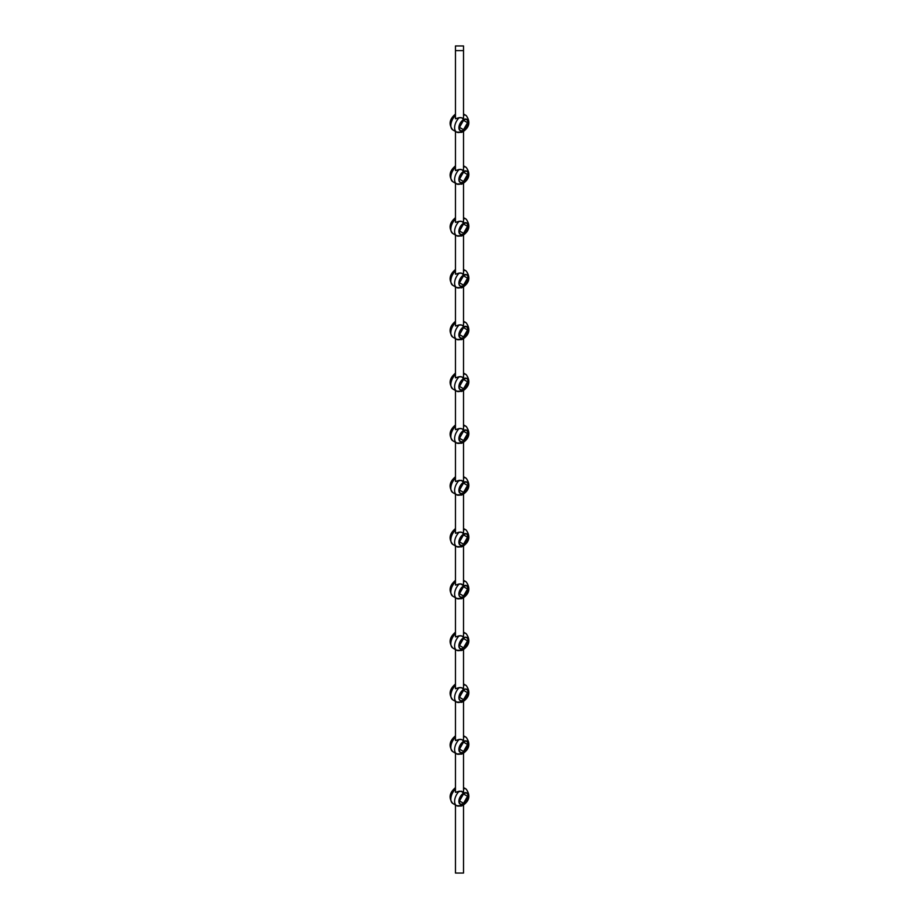 <?xml version="1.0" encoding="UTF-8"?>
<svg xmlns="http://www.w3.org/2000/svg" width="919" height="919" viewBox="0 0 919 919"><rect width="100%" height="100%" fill="white"/><g stroke="black" fill="none" stroke-linecap="round" stroke-linejoin="round"><path stroke-width="1.38" d="M463.521 741.151L462.016 739.623L459.247 739.393A9.569 5.525 -60 0 0 456.605 753.856A9.569 5.525 -60 0 0 459.247 754.223L462.016 753.982L463.521 752.156L463.521 793.269L460.258 796.727L458.891 801.288L460.258 804.286L463.521 803.964L463.521 873.05L455.468 873.05L455.468 805.021L455.468 873.05L463.521 873.05L463.521 803.964L467.38 799.369L468.07 794.958L466.795 792.948L463.521 793.269L461.349 791.225L455.468 792.339L455.468 753.201L455.468 789.019A9.569 5.525 120 0 0 452.826 803.482L456.605 805.676A9.569 5.525 -60 0 1 459.247 791.202L455.468 792.339M463.521 792.971L463.521 752.42M461.361 754.189L466.094 749.766L468.162 744.126L466.795 741.139L463.521 741.461L463.521 700.335L463.521 741.461L460.258 744.918L458.891 749.479L460.258 752.477L463.521 752.65L463.521 751.753M455.468 701.392L455.468 740.53L455.468 701.392M463.521 637.522L462.016 635.994L459.247 635.764A9.569 5.525 -60 0 0 456.605 650.227A9.569 5.525 -60 0 0 459.247 650.595L462.016 650.353L463.521 648.527L463.521 689.641L459.672 694.247L458.983 698.658L460.258 700.657L463.521 700.611L466.795 696.878L468.07 693.408L467.805 690.479L466.094 689.055L463.521 689.641L462.866 688.331L460.66 687.492L455.468 688.71L455.468 649.572L455.468 685.39A9.569 5.525 120 0 0 452.826 699.853L456.605 702.047A9.569 5.525 -60 0 1 459.247 687.573L455.468 688.71M462.073 702.139L456.605 702.047A9.569 5.525 -60 0 0 459.247 702.403L462.602 701.84L463.521 699.933M461.361 702.38L463.498 700.623M463.521 737.072L463.521 741.461A6.548 3.779 -60 0 1 468.162 744.126A6.548 3.779 -60 0 1 463.521 752.156A6.548 3.779 -60 0 1 458.891 749.479A6.548 3.779 -60 0 1 463.521 741.461L462.602 739.944L460.66 739.313L455.468 740.53L455.468 737.21A9.569 5.525 120 0 0 452.826 751.673L456.605 753.856L462.073 753.959M463.521 689.342L463.521 648.791M455.468 597.764L455.468 636.901L455.468 597.764M461.361 650.56L463.521 648.527A6.548 3.779 -60 0 1 458.891 645.85A6.548 3.779 -60 0 1 463.521 637.832L463.521 596.707L463.521 637.832L459.672 642.427L458.983 646.838L460.258 648.848L463.521 648.527L466.094 646.137L468.07 641.6L467.805 638.659L466.094 637.246L463.521 637.832L462.602 636.316L460.66 635.684L455.468 636.901L455.468 633.582A9.569 5.525 120 0 0 452.826 648.044L456.605 650.227L462.073 650.33M463.521 533.893L462.016 532.377L459.247 532.135A9.569 5.525 -60 0 0 456.605 546.598A9.569 5.525 -60 0 0 459.247 546.966L462.016 546.725L463.521 544.898L463.521 586.012L462.016 584.185L459.247 583.944A9.569 5.525 -60 0 0 456.605 598.418A9.569 5.525 -60 0 0 459.247 598.774L462.016 598.533L463.498 596.994M463.521 585.713L460.66 583.864L455.468 585.081L455.468 545.943L455.468 581.761A9.569 5.525 120 0 0 452.826 596.236L456.605 598.418L462.073 598.51M461.361 598.751L463.521 596.707A6.548 3.779 -60 0 1 458.891 594.03A6.548 3.779 -60 0 1 463.521 586.012L460.959 588.401L459.247 591.79L458.983 595.03L460.258 597.028L462.625 597.132L465.301 595.282L467.38 592.112L468.162 588.688L466.795 585.69L463.521 586.012L463.521 545.162M461.361 546.931L466.094 542.509L468.162 536.88L466.795 533.882L463.521 534.203L463.521 493.078L463.521 534.203L460.258 537.661L458.891 542.221L460.258 545.22L463.521 545.392L463.521 544.496M455.468 494.135L455.468 533.273L455.468 494.135M463.521 430.264L462.016 428.748L459.247 428.507A9.569 5.525 -60 0 0 456.605 442.969A9.569 5.525 -60 0 0 459.247 443.337L462.016 443.096L463.521 441.269L463.521 482.383L462.016 480.557L459.247 480.315A9.569 5.525 -60 0 0 456.605 494.79A9.569 5.525 -60 0 0 459.247 495.146L462.016 494.904L463.521 493.354M463.521 482.084L460.258 485.841L458.891 490.401L460.258 493.4L463.521 493.583L463.521 492.676M463.521 529.815L463.521 534.203A6.548 3.779 -60 0 1 468.162 536.88A6.548 3.779 -60 0 1 463.521 544.898A6.548 3.779 -60 0 1 458.891 542.221A6.548 3.779 -60 0 1 463.521 534.203L462.602 532.687L460.66 532.055L455.468 533.273L455.468 529.953A9.569 5.525 120 0 0 452.826 544.416L456.605 546.598L462.073 546.702M461.361 495.123L466.795 489.62L468.07 484.072L466.795 482.061L463.521 482.383L461.349 480.35L455.468 481.453L455.468 442.315L455.468 478.133A9.569 5.525 120 0 0 452.826 492.607L456.605 494.79L462.073 494.881M463.521 477.995L463.521 482.383A6.548 3.779 -60 0 1 468.162 485.06A6.548 3.779 -60 0 1 463.521 493.078A6.548 3.779 -60 0 1 458.891 490.401A6.548 3.779 -60 0 1 463.521 482.383L463.521 441.534M461.361 443.303L466.094 438.88L468.162 433.251L466.795 430.253L463.521 430.574L463.521 389.449L463.521 430.574L460.258 434.032L458.891 438.593L460.258 441.591L463.521 441.763L463.521 440.867M455.468 390.506L455.468 429.644L455.468 390.506M463.521 326.636L462.016 325.119L459.247 324.878A9.569 5.525 -60 0 0 456.605 339.341A9.569 5.525 -60 0 0 459.247 339.708L462.016 339.467L463.521 337.641L463.521 378.754L459.672 383.361L458.983 387.772L460.258 389.771L463.521 389.725L466.795 385.991L468.07 382.522L467.805 379.593L466.795 378.433L463.521 378.754L462.866 377.445L460.66 376.606L455.468 377.824L455.468 338.686L455.468 374.504A9.569 5.525 120 0 0 452.826 388.978L456.605 391.161A9.569 5.525 -60 0 1 459.247 376.687L455.468 377.824M462.073 391.253L456.605 391.161A9.569 5.525 -60 0 0 459.247 391.517L462.602 390.954L463.521 389.047M461.361 391.494L463.498 389.736M463.521 426.186L463.521 430.574A6.548 3.779 -60 0 1 468.162 433.251A6.548 3.779 -60 0 1 463.521 441.269A6.548 3.779 -60 0 1 458.891 438.593A6.548 3.779 -60 0 1 463.521 430.574L462.602 429.058L460.66 428.426L455.468 429.644L455.468 426.324A9.569 5.525 120 0 0 452.826 440.787L456.605 442.969L462.073 443.073M463.521 378.456L463.521 337.905M461.361 339.674L466.094 335.251L468.162 329.622L466.795 326.624L463.521 326.946L463.521 285.82L463.521 326.946L460.258 330.403L458.891 334.964L460.258 337.962L463.521 338.135L463.521 337.239M455.468 286.877L455.468 326.015L455.468 286.877M463.521 223.007L462.016 221.49L459.247 221.249A9.569 5.525 -60 0 0 456.605 235.712A9.569 5.525 -60 0 0 459.247 236.08L462.016 235.838L463.521 234.012L463.521 275.126L459.672 279.732L458.983 284.143L460.258 286.142L463.521 286.096L466.795 282.363L468.07 278.894L467.805 275.964L466.795 274.804L463.521 275.126L462.866 273.816L460.66 272.977L455.468 274.195L455.468 235.057L455.468 270.875A9.569 5.525 120 0 0 452.826 285.349L456.605 287.532A9.569 5.525 -60 0 1 459.247 273.058L455.468 274.195M462.073 287.624L456.605 287.532A9.569 5.525 -60 0 0 459.247 287.888L462.602 287.325L463.521 285.418M461.361 287.865L463.498 286.108M463.521 322.558L463.521 326.946A6.548 3.779 -60 0 1 468.162 329.622A6.548 3.779 -60 0 1 463.521 337.641A6.548 3.779 -60 0 1 458.891 334.964A6.548 3.779 -60 0 1 463.521 326.946L462.602 325.429L460.66 324.798L455.468 326.015L455.468 322.695A9.569 5.525 120 0 0 452.826 337.158L456.605 339.341L462.073 339.444M463.521 274.827L463.521 234.288M461.361 236.045L466.094 231.622L468.162 225.994L466.795 222.995L463.521 223.317L463.521 182.192L463.521 223.317L460.258 226.775L458.891 231.335L460.258 234.334L463.521 234.517L463.521 233.61M455.468 183.249L455.468 222.387L455.468 183.249M463.521 171.198L463.521 130.383L466.795 126.925L468.162 122.365L466.795 119.367L463.521 119.688L462.016 117.862L459.247 117.621A9.569 5.525 -60 0 0 456.605 132.083A9.569 5.525 -60 0 0 459.247 132.451L462.016 132.21L463.521 130.383L463.521 171.497L459.672 176.103L458.983 180.515L460.258 182.513L463.521 182.467L466.795 178.734L468.07 175.265L467.805 172.335L466.795 171.175L463.521 171.497L462.866 170.187L460.66 169.349L455.468 170.566L455.468 131.428L455.468 167.247A9.569 5.525 120 0 0 452.826 181.721L456.605 183.903A9.569 5.525 -60 0 1 459.247 169.429L455.468 170.566M462.073 183.995L456.605 183.903A9.569 5.525 -60 0 0 459.247 184.26L462.602 183.697L463.521 181.79M461.361 184.237L463.498 182.479M463.521 218.929L463.521 223.317A6.548 3.779 -60 0 1 468.162 225.994A6.548 3.779 -60 0 1 463.521 234.012A6.548 3.779 -60 0 1 458.891 231.335A6.548 3.779 -60 0 1 463.521 223.317L462.602 221.801L460.66 221.169L455.468 222.387L455.468 219.067A9.569 5.525 120 0 0 452.826 233.529L456.605 235.712L462.073 235.815M463.521 119.378L460.258 123.146L458.891 127.707L460.258 130.705L463.521 130.659M461.361 132.416L463.084 131.463L463.521 129.981M463.521 129.682L459.5 127.362L463.521 120.378L467.553 122.709L463.521 129.682L459.5 127.362L463.521 120.378L467.553 122.709L463.521 120.378L467.553 122.709L463.521 129.682M463.521 115.3L463.521 119.688A6.548 3.779 -60 0 1 468.162 122.365A6.548 3.779 -60 0 1 463.521 130.383A6.548 3.779 -60 0 1 458.891 127.707A6.548 3.779 -60 0 1 463.521 119.688L463.521 50.602L455.468 50.602L455.468 45.95L463.521 45.95L463.521 119.688L462.602 118.172L460.66 117.54L455.468 118.758L455.468 115.438A9.569 5.525 120 0 0 452.826 129.901L456.605 132.083L462.073 132.187M463.521 114.105L463.521 115.151A9.569 5.525 -60 0 1 466.174 115.518L463.521 113.979M453.699 116.46L451.195 120.803M450.93 121.963L450.93 124.042M455.468 45.95L455.468 118.758L455.468 50.602L463.521 50.602L463.521 45.95L455.468 45.95M456.663 132.118A9.569 5.525 120 0 1 459.247 117.621L455.468 118.758M455.468 115.174L455.468 114.059C449.357 119.24 448.472 124.525 452.826 129.901M452.872 129.935A9.569 5.525 -60 0 1 455.468 115.438M462.016 132.21L462.602 131.888M463.521 130.475L463.521 131.337C469.586 126.891 470.471 121.607 466.174 115.518M466.117 115.484A9.569 5.525 120 0 0 463.521 115.151M463.521 181.502L459.5 179.171L463.521 172.198L467.553 174.518L463.521 181.502L459.5 179.171L463.521 172.198L467.553 174.518L463.521 172.198L467.553 174.518L463.521 181.502M463.521 165.914L463.521 166.971A9.569 5.525 -60 0 1 466.174 167.327L463.521 165.799M453.699 168.28L451.195 172.623M450.93 173.771L450.93 175.862M453.699 220.089L451.195 224.431M450.93 225.592L450.93 227.671M456.663 235.746A9.569 5.525 120 0 1 459.247 221.249L455.468 222.387M463.521 217.734L463.521 218.779A9.569 5.525 -60 0 1 466.174 219.147L463.521 217.608M463.521 233.311L459.5 230.991L463.521 224.006L467.553 226.338L463.521 233.311L459.5 230.991L463.521 224.006L467.553 226.338L463.521 224.006L467.553 226.338L463.521 233.311M463.521 285.131L459.5 282.799L463.521 275.826L467.553 278.147L463.521 285.131L459.5 282.799L463.521 275.826L467.553 278.147L463.521 275.826L467.553 278.147L463.521 285.131M463.521 269.543L463.521 270.6A9.569 5.525 -60 0 1 466.174 270.956L463.521 269.428M453.699 271.909L451.195 276.251M450.93 277.4L450.93 279.491M453.699 323.718L451.195 328.06M450.93 329.22L450.93 331.299M456.663 339.375A9.569 5.525 120 0 1 459.247 324.878L455.468 326.015M463.521 321.363L463.521 322.408A9.569 5.525 -60 0 1 466.174 322.764L463.521 321.236M463.521 336.94L459.5 334.619L463.521 327.635L467.553 329.967L463.521 336.94L459.5 334.619L463.521 327.635L467.553 329.967L463.521 327.635L467.553 329.967L463.521 336.94M463.521 388.76L459.5 386.428L463.521 379.455L467.553 381.776L463.521 388.76L459.5 386.428L463.521 379.455L467.553 381.776L463.521 379.455L467.553 381.776L463.521 388.76M463.521 373.171L463.521 374.228A9.569 5.525 -60 0 1 466.174 374.584L463.521 373.057M453.699 375.538L451.195 379.88M450.93 381.029L450.93 383.12M453.699 427.346L451.195 431.689M450.93 432.849L450.93 434.928M456.663 443.004A9.569 5.525 120 0 1 459.247 428.507L455.468 429.644M463.521 424.992L463.521 426.037A9.569 5.525 -60 0 1 466.174 426.393L463.521 424.865M463.521 440.569L459.5 438.248L463.521 431.264L467.553 433.596L463.521 440.569L459.5 438.248L463.521 431.264L467.553 433.596L463.521 431.264L467.553 433.596L463.521 440.569M463.521 492.389L459.5 490.057L463.521 483.084L467.553 485.404L463.521 492.389L459.5 490.057L463.521 483.084L467.553 485.404L463.521 483.084L467.553 485.404L463.521 492.389M456.663 494.813A9.569 5.525 120 0 1 459.247 480.315L455.468 481.453M463.521 476.8L463.521 477.857A9.569 5.525 -60 0 1 466.174 478.213L463.521 476.685M453.699 479.167L451.195 483.509M450.93 484.658L450.93 486.748M453.699 530.975L451.195 535.317M450.93 536.478L450.93 538.557M456.663 546.633A9.569 5.525 120 0 1 459.247 532.135L455.468 533.273M463.521 528.62L463.521 529.666A9.569 5.525 -60 0 1 466.174 530.022L463.521 528.494M463.521 544.197L459.5 541.877L463.521 534.892L467.553 537.224L463.521 544.197L459.5 541.877L463.521 534.892L467.553 537.224L463.521 534.892L467.553 537.224L463.521 544.197M463.521 596.017L459.5 593.685L463.521 586.713L467.553 589.033L463.521 596.017L459.5 593.685L463.521 586.713L467.553 589.033L463.521 586.713L467.553 589.033L463.521 596.017M456.663 598.441A9.569 5.525 120 0 1 459.247 583.944L455.468 585.081M463.521 580.429L463.521 581.486A9.569 5.525 -60 0 1 466.174 581.842L463.521 580.314M453.699 582.795L451.195 587.138M450.93 588.286L450.93 590.377M453.699 634.604L451.195 638.946M450.93 640.106L450.93 642.186M456.663 650.261A9.569 5.525 120 0 1 459.247 635.764L455.468 636.901M463.521 632.249L463.521 633.294A9.569 5.525 -60 0 1 466.174 633.65L463.521 632.123M463.521 647.826L459.5 645.506L463.521 638.521L467.553 640.853L463.521 647.826L459.5 645.506L463.521 638.521L467.553 640.853L463.521 638.521L467.553 640.853L463.521 647.826M463.521 699.646L459.5 697.314L463.521 690.341L467.553 692.662L463.521 699.646L459.5 697.314L463.521 690.341L467.553 692.662L463.521 690.341L467.553 692.662L463.521 699.646M463.521 684.058L463.521 685.114A9.569 5.525 -60 0 1 466.174 685.471L463.521 683.943M453.699 686.424L451.195 690.766M450.93 691.915L450.93 694.006M453.699 738.233L451.195 742.575M450.93 743.735L450.93 745.814M456.663 753.89A9.569 5.525 120 0 1 459.247 739.393L455.468 740.53M463.521 735.878L463.521 736.923A9.569 5.525 -60 0 1 466.174 737.279L463.521 735.751M463.521 751.455L459.5 749.134L463.521 742.15L467.553 744.482L463.521 751.455L459.5 749.134L463.521 742.15L467.553 744.482L463.521 742.15L467.553 744.482L463.521 751.455M463.521 803.275L459.5 800.943L463.521 793.97L467.553 796.291L463.521 803.275L459.5 800.943L463.521 793.97L467.553 796.291L463.521 793.97L467.553 796.291L463.521 803.275M461.361 806.009L459.247 806.032A9.569 5.525 -60 0 1 456.605 805.676L462.073 805.768M463.521 787.686L463.521 788.743A9.569 5.525 -60 0 1 466.174 789.099L463.521 787.572M453.699 790.053L451.195 794.395M450.93 795.544L450.93 797.635M462.016 805.791L463.521 803.964A6.548 3.779 -60 0 1 458.891 801.288A6.548 3.779 -60 0 1 463.521 793.269L462.016 791.443L459.247 791.202A9.569 5.525 120 0 0 456.663 805.699M463.521 788.881L463.521 793.269A6.548 3.779 -60 0 1 468.162 795.946A6.548 3.779 -60 0 1 463.521 803.964L463.521 803.562M462.602 805.469L463.498 804.251M455.468 166.994L455.468 165.868C449.357 171.049 448.472 176.333 452.826 181.721M452.872 181.744A9.569 5.525 -60 0 1 455.468 167.247M463.521 167.109L463.521 171.497A6.548 3.779 -60 0 1 468.162 174.173A6.548 3.779 -60 0 1 463.521 182.192A6.548 3.779 -60 0 1 458.891 179.527A6.548 3.779 -60 0 1 463.521 171.497L462.016 169.67L459.247 169.429A9.569 5.525 120 0 0 456.663 183.926M462.016 184.018L462.602 183.697M463.521 182.284L463.521 183.157C469.586 178.711 470.471 173.415 466.174 167.327M466.117 167.292A9.569 5.525 120 0 0 463.521 166.971M455.468 218.802L455.468 217.688C449.357 222.869 448.472 228.153 452.826 233.529M452.872 233.564A9.569 5.525 -60 0 1 455.468 219.067M462.016 235.838L462.602 235.517M463.521 234.104L463.521 234.965C469.586 230.52 470.471 225.235 466.174 219.147M466.117 219.113A9.569 5.525 120 0 0 463.521 218.779M455.468 270.623L455.468 269.497C449.357 274.678 448.472 279.962 452.826 285.349M452.872 285.372A9.569 5.525 -60 0 1 455.468 270.875M463.521 270.737L463.521 275.126A6.548 3.779 -60 0 1 468.162 277.802A6.548 3.779 -60 0 1 463.521 285.82A6.548 3.779 -60 0 1 458.891 283.144A6.548 3.779 -60 0 1 463.521 275.126L462.016 273.299L459.247 273.058A9.569 5.525 120 0 0 456.663 287.555M462.016 287.647L462.602 287.325M463.521 285.912L463.521 286.774C469.586 282.34 470.471 277.044 466.174 270.956M466.117 270.921A9.569 5.525 120 0 0 463.521 270.6M455.468 322.431L455.468 321.317C449.357 326.498 448.472 331.782 452.826 337.158M452.872 337.193A9.569 5.525 -60 0 1 455.468 322.695M462.016 339.467L462.602 339.145M463.521 337.732L463.521 338.594M466.117 322.741A9.569 5.525 120 0 0 463.521 322.408M455.468 374.251L455.468 373.125C449.357 378.306 448.472 383.591 452.826 388.978M452.872 389.001A9.569 5.525 -60 0 1 455.468 374.504M463.521 374.366L463.521 378.754A6.548 3.779 -60 0 1 468.162 381.431A6.548 3.779 -60 0 1 463.521 389.449A6.548 3.779 -60 0 1 458.891 386.773A6.548 3.779 -60 0 1 463.521 378.754L462.016 376.928L459.247 376.687A9.569 5.525 120 0 0 456.663 391.184M462.016 391.276L462.602 390.954M463.521 389.541L463.521 390.403M466.117 374.55A9.569 5.525 120 0 0 463.521 374.228M455.468 426.06L455.468 424.946C449.357 430.126 448.472 435.411 452.826 440.787M452.872 440.821A9.569 5.525 -60 0 1 455.468 426.324M462.016 443.096L462.602 442.774M463.521 441.361L463.521 442.246C469.586 437.777 470.471 432.493 466.174 426.393M466.117 426.37A9.569 5.525 120 0 0 463.521 426.037M455.468 477.88L455.468 476.754C449.357 481.935 448.472 487.219 452.826 492.607M452.872 492.63A9.569 5.525 -60 0 1 455.468 478.133M462.016 494.904L462.602 494.583M463.521 493.17L463.521 494.054C469.586 489.586 470.471 484.302 466.174 478.213M466.117 478.179A9.569 5.525 120 0 0 463.521 477.857M455.468 529.689L455.468 528.574M452.872 544.45A9.569 5.525 -60 0 1 455.468 529.953M462.016 546.725L462.602 546.403M463.521 544.99L463.521 545.875C469.586 541.406 470.471 536.122 466.174 530.022M466.117 529.999A9.569 5.525 120 0 0 463.521 529.666M455.468 581.509L455.468 580.383M452.872 596.259A9.569 5.525 -60 0 1 455.468 581.761M462.016 598.533L462.602 598.212M463.521 581.624L463.521 586.012A6.548 3.779 -60 0 1 468.162 588.688A6.548 3.779 -60 0 1 463.521 596.707L463.521 597.683C469.586 593.214 470.471 587.93 466.174 581.842M466.117 581.807A9.569 5.525 120 0 0 463.521 581.486M455.468 633.317L455.468 632.203C449.357 637.384 448.472 642.668 452.826 648.044M452.872 648.079A9.569 5.525 -60 0 1 455.468 633.582M462.016 650.353L462.602 650.032M463.521 633.444L463.521 637.832A6.548 3.779 -60 0 1 468.162 640.509A6.548 3.779 -60 0 1 463.521 648.527L463.521 649.48C469.586 645.035 470.471 639.75 466.174 633.65M466.117 633.628A9.569 5.525 120 0 0 463.521 633.294M455.468 685.137L455.468 684.012C449.357 689.193 448.472 694.477 452.826 699.853M452.872 699.887A9.569 5.525 -60 0 1 455.468 685.39M463.521 685.252L463.521 689.641A6.548 3.779 -60 0 1 468.162 692.317A6.548 3.779 -60 0 1 463.521 700.335A6.548 3.779 -60 0 1 458.891 697.659A6.548 3.779 -60 0 1 463.521 689.641L462.016 687.814L459.247 687.573A9.569 5.525 120 0 0 456.663 702.07M462.016 702.162L462.602 701.84M463.521 700.427L463.521 701.289C469.586 696.843 470.471 691.559 466.174 685.471M466.117 685.436A9.569 5.525 120 0 0 463.521 685.114M455.468 736.946L455.468 735.832C449.357 741.013 448.472 746.297 452.826 751.673M452.872 751.708A9.569 5.525 -60 0 1 455.468 737.21M462.016 753.982L462.602 753.66M463.521 752.236L463.521 753.109C469.586 748.663 470.471 743.379 466.174 737.279M466.117 737.256A9.569 5.525 120 0 0 463.521 736.923M455.468 788.766L455.468 787.64C449.357 792.821 448.472 798.106 452.826 803.482M452.872 803.516A9.569 5.525 -60 0 1 455.468 789.019M463.521 804.056L463.521 804.918C469.586 800.472 470.471 795.188 466.174 789.099M466.117 789.065A9.569 5.525 120 0 0 463.521 788.743M463.532 338.629C469.586 334.148 470.471 328.864 466.174 322.764M463.532 390.437C469.586 385.957 470.471 380.673 466.174 374.584M455.468 528.563C449.357 533.755 448.472 539.039 452.826 544.416M455.468 580.371C449.357 585.564 448.472 590.848 452.826 596.236"/></g></svg>
